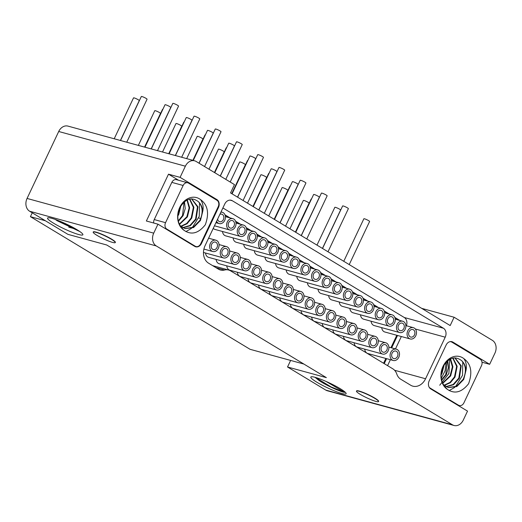 <?xml version="1.0" encoding="UTF-8"?>
<svg xmlns="http://www.w3.org/2000/svg" width="522" height="522" viewBox="0 0 522 522"><rect width="100%" height="100%" fill="white"/><g stroke="black" fill="none" stroke-linecap="round" stroke-linejoin="round"><path stroke-width="0.78" d="M344.396 324.39A3.908 3.08 -74.7 0 1 340.683 326.544A3.908 3.08 -74.7 0 1 339.046 321.16A3.908 3.08 -74.7 0 1 342.752 319.007A3.908 3.08 -74.7 0 1 344.396 324.39M345.734 325.199A5.859 4.62 105.3 0 0 343.267 317.122A5.859 4.62 105.3 0 0 337.708 320.351A5.859 4.62 105.3 0 0 340.168 328.429A5.859 4.62 105.3 0 0 345.734 325.199M340.168 328.429L314.812 321.48A5.859 4.62 -74.7 0 1 311.667 317.115M225.106 215.155L229.328 217.707M235.722 221.569L239.944 224.121M246.338 227.977L250.56 230.528M256.948 234.385L261.17 236.936M267.564 240.799L271.786 243.35M278.18 247.206L282.402 249.757M288.79 253.614L293.012 256.165M299.406 260.028L303.628 262.579M310.022 266.435L314.244 268.987M320.632 272.849L324.86 275.394M331.248 279.257L335.47 281.808M341.864 285.664L346.086 288.216M352.474 292.079L356.702 294.63M363.09 298.486L367.312 301.037M373.706 304.894L377.928 307.445M384.316 311.308L388.544 313.859M394.932 317.715L399.154 320.267M396.805 335.281L390.939 347.691M385.849 358.451L383.924 362.536A9.768 7.7 105.3 0 1 383.566 363.234M265.874 283.557A5.859 4.62 105.3 0 0 271.433 280.327A5.859 4.62 105.3 0 0 268.967 272.256A5.859 4.62 105.3 0 0 263.408 275.486A5.859 4.62 105.3 0 0 265.874 283.557L240.512 276.608A5.859 4.62 -74.7 0 1 237.366 272.249M287.1 296.379A5.859 4.62 105.3 0 0 292.659 293.149A5.859 4.62 105.3 0 0 290.199 285.077A5.859 4.62 105.3 0 0 284.64 288.307A5.859 4.62 105.3 0 0 287.1 296.379L261.737 289.429A5.859 4.62 -74.7 0 1 258.599 285.064M244.642 270.742A5.859 4.62 105.3 0 0 250.201 267.512A5.859 4.62 105.3 0 0 247.741 259.434A5.859 4.62 105.3 0 0 242.182 262.664A5.859 4.62 105.3 0 0 244.642 270.742L219.286 263.793A5.859 4.62 -74.7 0 1 216.141 259.427M308.326 309.2A5.859 4.62 105.3 0 0 313.892 305.97A5.859 4.62 105.3 0 0 311.425 297.892A5.859 4.62 105.3 0 0 305.866 301.122A5.859 4.62 105.3 0 0 308.326 309.2L282.97 302.251A5.859 4.62 -74.7 0 1 279.825 297.886M251.017 242.808A5.859 4.62 105.3 0 0 256.576 239.578A5.859 4.62 105.3 0 0 254.11 231.5A5.859 4.62 105.3 0 0 248.55 234.73A5.859 4.62 105.3 0 0 251.017 242.808L225.654 235.859A5.859 4.62 -74.7 0 1 222.509 231.494M361.4 341.251A5.859 4.62 105.3 0 0 366.959 338.021A5.859 4.62 105.3 0 0 364.5 329.943A5.859 4.62 105.3 0 0 358.934 333.173A5.859 4.62 105.3 0 0 361.4 341.251L336.037 334.302A5.859 4.62 -74.7 0 1 332.892 329.937M293.468 268.445A5.859 4.62 105.3 0 0 299.034 265.215A5.859 4.62 105.3 0 0 296.568 257.144A5.859 4.62 105.3 0 0 291.008 260.374A5.859 4.62 105.3 0 0 293.468 268.445L268.112 261.496A5.859 4.62 -74.7 0 1 264.967 257.137M272.243 255.623A5.859 4.62 105.3 0 0 277.802 252.394A5.859 4.62 105.3 0 0 275.342 244.322A5.859 4.62 105.3 0 0 269.783 247.552A5.859 4.62 105.3 0 0 272.243 255.623L246.88 248.674A5.859 4.62 -74.7 0 1 243.741 244.316M261.626 249.216A5.859 4.62 105.3 0 0 267.192 245.986A5.859 4.62 105.3 0 0 264.726 237.915A5.859 4.62 105.3 0 0 259.166 241.144A5.859 4.62 105.3 0 0 261.626 249.216L236.27 242.267A5.859 4.62 -74.7 0 1 233.125 237.901M367.769 313.317A5.859 4.62 105.3 0 0 373.328 310.088A5.859 4.62 105.3 0 0 370.868 302.01A5.859 4.62 105.3 0 0 365.309 305.24A5.859 4.62 105.3 0 0 367.769 313.317L342.412 306.368A5.859 4.62 -74.7 0 1 339.267 302.003M389.001 326.133A5.859 4.62 105.3 0 0 394.56 322.903A5.859 4.62 105.3 0 0 392.094 314.831A5.859 4.62 105.3 0 0 386.534 318.061A5.859 4.62 105.3 0 0 389.001 326.133L363.638 319.183A5.859 4.62 -74.7 0 1 360.493 314.825M325.31 287.674A5.859 4.62 105.3 0 0 330.876 284.444A5.859 4.62 105.3 0 0 328.41 276.373A5.859 4.62 105.3 0 0 322.85 279.603A5.859 4.62 105.3 0 0 325.31 287.674L299.954 280.725A5.859 4.62 -74.7 0 1 296.809 276.366M346.543 300.496A5.859 4.62 105.3 0 0 352.102 297.266A5.859 4.62 105.3 0 0 349.642 289.188A5.859 4.62 105.3 0 0 344.076 292.418A5.859 4.62 105.3 0 0 346.543 300.496L321.18 293.547A5.859 4.62 -74.7 0 1 318.035 289.181M282.859 262.037A5.859 4.62 105.3 0 0 288.418 258.808A5.859 4.62 105.3 0 0 285.952 250.73A5.859 4.62 105.3 0 0 280.392 253.96A5.859 4.62 105.3 0 0 282.859 262.037L257.496 255.088A5.859 4.62 -74.7 0 1 254.351 250.723M240.401 236.394A5.859 4.62 105.3 0 0 245.96 233.164A5.859 4.62 105.3 0 0 243.5 225.093A5.859 4.62 105.3 0 0 237.941 228.323A5.859 4.62 105.3 0 0 240.401 236.394L215.038 229.445A5.859 4.62 -74.7 0 1 213.25 228.349M304.085 274.859A5.859 4.62 105.3 0 0 309.644 271.629A5.859 4.62 105.3 0 0 307.184 263.551A5.859 4.62 105.3 0 0 301.625 266.781A5.859 4.62 105.3 0 0 304.085 274.859L278.722 267.903A5.859 4.62 -74.7 0 1 275.583 263.545M335.927 294.088A5.859 4.62 105.3 0 0 341.486 290.858A5.859 4.62 105.3 0 0 339.026 282.78A5.859 4.62 105.3 0 0 333.467 286.01A5.859 4.62 105.3 0 0 335.927 294.088L310.57 287.139A5.859 4.62 -74.7 0 1 307.425 282.774M314.701 281.267A5.859 4.62 105.3 0 0 320.26 278.037A5.859 4.62 105.3 0 0 317.8 269.959A5.859 4.62 105.3 0 0 312.234 273.189A5.859 4.62 105.3 0 0 314.701 281.267L289.338 274.318A5.859 4.62 -74.7 0 1 286.193 269.952M378.385 319.725A5.859 4.62 105.3 0 0 383.944 316.495A5.859 4.62 105.3 0 0 381.484 308.424A5.859 4.62 105.3 0 0 375.918 311.654A5.859 4.62 105.3 0 0 378.385 319.725L353.022 312.776A5.859 4.62 -74.7 0 1 349.884 308.411M357.152 306.903A5.859 4.62 105.3 0 0 362.718 303.673A5.859 4.62 105.3 0 0 360.252 295.602A5.859 4.62 105.3 0 0 354.692 298.832A5.859 4.62 105.3 0 0 357.152 306.903L331.796 299.954A5.859 4.62 -74.7 0 1 328.651 295.596M350.784 334.837A5.859 4.62 105.3 0 0 356.343 331.607A5.859 4.62 105.3 0 0 353.883 323.536A5.859 4.62 105.3 0 0 348.324 326.765A5.859 4.62 105.3 0 0 350.784 334.837L325.421 327.888A5.859 4.62 -74.7 0 1 322.283 323.529M329.558 322.022A5.859 4.62 105.3 0 0 335.117 318.792A5.859 4.62 105.3 0 0 332.651 310.714A5.859 4.62 105.3 0 0 327.092 313.944A5.859 4.62 105.3 0 0 329.558 322.022L304.195 315.073A5.859 4.62 -74.7 0 1 301.05 310.707M372.01 347.659A5.859 4.62 105.3 0 0 377.576 344.429A5.859 4.62 105.3 0 0 375.109 336.351A5.859 4.62 105.3 0 0 369.55 339.581A5.859 4.62 105.3 0 0 372.01 347.659L346.654 340.709A5.859 4.62 -74.7 0 1 343.509 336.344M234.032 264.328A5.859 4.62 105.3 0 0 239.591 261.098A5.859 4.62 105.3 0 0 237.125 253.026A5.859 4.62 105.3 0 0 231.566 256.256A5.859 4.62 105.3 0 0 234.032 264.328L208.669 257.379A5.859 4.62 -74.7 0 1 205.524 253.02M318.942 315.608A5.859 4.62 105.3 0 0 324.501 312.378A5.859 4.62 105.3 0 0 322.041 304.306A5.859 4.62 105.3 0 0 316.482 307.536A5.859 4.62 105.3 0 0 318.942 315.608L293.579 308.659A5.859 4.62 -74.7 0 1 290.441 304.3M276.484 289.971A5.859 4.62 105.3 0 0 282.043 286.741A5.859 4.62 105.3 0 0 279.583 278.663A5.859 4.62 105.3 0 0 274.024 281.893A5.859 4.62 105.3 0 0 276.484 289.971L251.128 283.022A5.859 4.62 -74.7 0 1 247.983 278.657M297.716 302.793A5.859 4.62 105.3 0 0 303.275 299.563A5.859 4.62 105.3 0 0 300.809 291.485A5.859 4.62 105.3 0 0 295.25 294.715A5.859 4.62 105.3 0 0 297.716 302.793L272.353 295.837A5.859 4.62 -74.7 0 1 269.208 291.478M255.258 277.149A5.859 4.62 105.3 0 0 260.817 273.919A5.859 4.62 105.3 0 0 258.357 265.842A5.859 4.62 105.3 0 0 252.792 269.071A5.859 4.62 105.3 0 0 255.258 277.149L229.895 270.2A5.859 4.62 -74.7 0 1 226.757 265.835M382.626 354.066A5.859 4.62 105.3 0 0 388.185 350.836A5.859 4.62 105.3 0 0 385.725 342.765A5.859 4.62 105.3 0 0 380.166 345.995A5.859 4.62 105.3 0 0 382.626 354.066L357.27 347.117A5.859 4.62 -74.7 0 1 354.125 342.758M410.227 338.954A5.859 4.62 105.3 0 0 415.786 335.724A5.859 4.62 105.3 0 0 413.326 327.653A5.859 4.62 105.3 0 0 407.76 330.883A5.859 4.62 105.3 0 0 410.227 338.954L384.864 332.005A5.859 4.62 -74.7 0 1 383.931 331.607A5.859 4.62 -74.7 0 1 381.726 327.646M399.611 332.547A5.859 4.62 105.3 0 0 405.17 329.317A5.859 4.62 105.3 0 0 402.71 321.239A5.859 4.62 105.3 0 0 397.151 324.469A5.859 4.62 105.3 0 0 399.611 332.547L374.254 325.597A5.859 4.62 -74.7 0 1 373.321 325.193A5.859 4.62 -74.7 0 1 371.109 321.232M393.242 360.48A5.859 4.62 105.3 0 0 398.801 357.25A5.859 4.62 105.3 0 0 396.342 349.172A5.859 4.62 105.3 0 0 390.776 352.402A5.859 4.62 105.3 0 0 393.242 360.48L367.879 353.531A5.859 4.62 -74.7 0 1 366.946 353.126A5.859 4.62 -74.7 0 1 364.734 349.166M222.894 207.958L404.302 317.513A6.838 5.39 105.3 0 1 406.39 325.748M401.34 336.52L395.467 348.937M390.384 359.697L387.565 365.654M386.58 358.653L384.649 362.731A9.768 7.7 -74.7 0 1 384.185 363.612M397.529 335.476L391.663 347.893M224.989 214.849L230.052 217.909M235.605 221.256L240.668 224.316M246.221 227.67L251.284 230.724M256.831 234.078L261.894 237.138M267.447 240.485L272.51 243.546M278.063 246.899L283.126 249.953M288.673 253.307L293.742 256.367M299.289 259.721L304.352 262.775M309.905 266.129L314.968 269.189M320.521 272.536L325.584 275.596M331.131 278.95L336.194 282.004M341.747 285.358L346.81 288.418M352.363 291.765L357.426 294.826M362.973 298.179L368.036 301.233M373.589 304.587L378.652 307.647M384.205 310.995L389.268 314.055M394.815 317.409L399.878 320.462M392.812 368.819L230.607 270.866A12.208 9.624 105.3 0 0 228.662 270.024A12.208 9.624 105.3 0 0 224.558 270.024A12.208 9.624 -74.7 0 1 220.454 270.018A12.208 9.624 -74.7 0 1 218.509 269.182L208.598 263.199A13.428 10.59 -74.7 0 1 205.094 245.614L224.741 204.043A6.838 5.39 -74.7 0 1 231.233 200.272A6.838 5.39 -74.7 0 1 232.316 200.742L443.432 328.234A6.838 5.39 -74.7 0 1 445.214 337.186L425.567 378.757A13.428 10.59 -74.7 0 1 412.824 386.156A13.428 10.59 -74.7 0 1 410.683 385.236L400.772 379.253A12.208 9.624 -74.7 0 1 396.792 374.039A12.208 9.624 105.3 0 0 392.812 368.819M421.711 308.365L454.107 317.245L450.179 325.558L230.541 192.918L234.469 184.605L196.194 161.487A9.768 7.7 105.3 0 0 194.634 160.815A9.768 7.7 105.3 0 0 185.369 166.198L180.097 177.356L216.865 199.567A6.107 4.815 -74.7 0 1 218.464 207.56L201.499 243.441A6.107 4.815 -74.7 0 1 195.704 246.808A6.107 4.815 -74.7 0 1 194.732 246.391L157.964 224.179L146.369 221.002L168.502 174.185L178.576 180.266M454.107 317.245L492.383 340.357A9.768 7.7 105.3 0 1 494.934 353.146L489.656 364.304L482.021 362.216M157.964 224.179L153.722 233.151A9.768 7.7 105.3 0 0 156.274 245.94L452.463 424.81A9.768 7.7 105.3 0 0 454.016 425.482A9.768 7.7 105.3 0 0 463.288 420.099L467.529 411.127L430.754 388.923A6.107 4.815 -74.7 0 1 429.162 380.929L446.121 345.049A6.107 4.815 -74.7 0 1 451.915 341.682A6.107 4.815 -74.7 0 1 452.887 342.099L489.656 364.304M454.016 425.482L327.366 390.776A9.768 7.7 -74.7 0 1 325.806 390.104L287.531 366.986L326.367 377.634L106.729 244.994L67.893 234.345L29.617 211.234A9.768 7.7 -74.7 0 1 27.066 198.445L58.712 131.492A9.768 7.7 -74.7 0 1 67.984 126.109L194.634 160.815M180.097 177.356L168.502 174.185M153.716 223.018A4.887 3.85 -74.7 0 1 154.244 219.573L171.823 182.38A4.887 3.85 -74.7 0 1 176.462 179.685L187.763 182.785A4.887 3.85 105.3 0 0 183.131 185.473L165.546 222.672A4.887 3.85 105.3 0 0 166.818 229.067L195.235 246.227A4.887 3.85 105.3 0 0 196.018 246.56A4.887 3.85 105.3 0 0 200.65 243.865L218.229 206.673A4.887 3.85 105.3 0 0 216.956 200.278L188.54 183.118A4.887 3.85 105.3 0 0 187.763 182.785M205.309 224.767C198.471 233.367 191.463 235.265 184.286 230.47A17.702 13.957 -74.7 0 1 179.77 207.351A17.702 13.957 -74.7 0 1 200.605 199.658C207.834 204.97 209.4 213.341 205.309 224.767M180.377 206.673L177.885 214.894M184.083 202.007L182.524 215.553L178.224 220.904M186.961 200.043L189.114 207.841L186.869 216.741L179.248 224.173M189.479 199.117L193.375 207.332L191.215 217.935L186.693 223.468L180.716 226.28M191.535 198.843L197.473 206.908L195.567 219.123L189.91 225.471L182.68 227.657M184.286 230.47C177.578 224.61 176.11 217.002 179.875 207.645C185.571 198.575 191.757 196.605 198.445 201.74C202.79 206.51 203.28 212.702 199.913 220.317L193.153 227.324L184.788 228.545M185.891 231.605L191.404 228.447M192.155 227.807L199.267 216.343L199.489 202.901M177.806 216.056L178.72 214.509L180.964 205.681M178.335 221.4L183.072 215.703L185.225 208.585L184.468 201.675M179.392 224.499L187.418 216.891L189.656 207.763L187.294 199.88M180.951 226.483L187.098 223.729L191.763 218.085L193.897 207.28L189.773 199.052M182.935 227.794L190.321 225.713L196.109 219.273L197.968 206.823L191.711 198.836M179.875 225.478L185.049 228.623L193.551 227.553L200.461 220.467L202.699 211.547C203.671 207.117 202.973 203.149 200.605 199.658M198.445 201.74A15.262 12.032 -74.7 0 1 202.699 211.547M356.454 391.128L356.559 390.906A12.208 1.638 25.3 0 1 363.325 392.485A12.208 1.638 25.3 0 1 374.848 398.11A12.208 1.638 25.3 0 1 378.639 401.346L378.535 401.562A12.208 1.638 -154.7 0 0 374.744 398.332A12.208 1.638 -154.7 0 0 363.221 392.701A12.208 1.638 -154.7 0 0 356.454 391.128A12.208 1.638 -154.7 0 0 360.252 394.358A12.208 1.638 -154.7 0 0 371.768 399.989A12.208 1.638 -154.7 0 0 378.535 401.562M93.197 232.14L93.294 231.918A12.208 1.638 25.3 0 1 100.061 233.497A12.208 1.638 25.3 0 1 111.584 239.122A12.208 1.638 25.3 0 1 115.375 242.358L115.271 242.573A12.208 1.638 -154.7 0 0 111.48 239.344A12.208 1.638 -154.7 0 0 99.956 233.719A12.208 1.638 -154.7 0 0 93.197 232.14A12.208 1.638 -154.7 0 0 96.988 235.37A12.208 1.638 -154.7 0 0 108.504 241.001A12.208 1.638 -154.7 0 0 115.271 242.573M316.88 382.228A19.536 2.617 25.3 0 1 311.125 376.812A19.536 2.617 25.3 0 1 340.063 388.583A19.536 2.617 25.3 0 1 346.125 393.353A19.536 2.617 25.3 0 1 336.403 391.65A19.536 2.617 25.3 0 1 316.88 382.228M53.616 223.24A19.536 2.617 25.3 0 1 47.861 217.824A19.536 2.617 25.3 0 1 76.799 229.595A19.536 2.617 25.3 0 1 82.861 234.371A19.536 2.617 25.3 0 1 73.139 232.668A19.536 2.617 25.3 0 1 53.616 223.24M287.531 366.986L290.637 360.428L250.058 349.303L30.42 216.663L45.421 220.773M71.181 227.396L70.999 227.788L68.76 227.174M73.511 228.473L70.999 227.788M303.895 364.056L290.637 360.428M32.24 212.819L30.42 216.663M162.518 152.013L175.986 123.525A3.178 0.424 25.3 0 1 176.677 123.57A3.178 0.424 25.3 0 1 180.736 125.397A3.178 0.424 25.3 0 1 181.721 126.239L168.73 153.722M186.674 158.636L197.212 136.346A3.178 0.424 25.3 0 1 197.91 136.392A3.178 0.424 25.3 0 1 201.962 138.219A3.178 0.424 25.3 0 1 202.954 139.061L192.892 160.339M114.201 138.774L133.528 97.888A3.178 0.424 25.3 0 1 134.226 97.927A3.178 0.424 25.3 0 1 138.278 99.761A3.178 0.424 25.3 0 1 139.27 100.596L120.412 140.477M138.356 145.397L154.753 110.703A3.178 0.424 25.3 0 1 155.452 110.749A3.178 0.424 25.3 0 1 159.51 112.576A3.178 0.424 25.3 0 1 160.495 113.418L144.574 147.1M208.97 169.2L218.437 149.161A3.178 0.424 25.3 0 1 219.136 149.207A3.178 0.424 25.3 0 1 223.194 151.041A3.178 0.424 25.3 0 1 224.179 151.876L214.431 172.501M169.115 153.827L186.25 117.58A3.178 0.424 25.3 0 1 186.941 117.626A3.178 0.424 25.3 0 1 191 119.453A3.178 0.424 25.3 0 1 191.985 120.295L175.333 155.53M144.959 147.204L165.017 104.759A3.178 0.424 25.3 0 1 165.715 104.805A3.178 0.424 25.3 0 1 169.774 106.632A3.178 0.424 25.3 0 1 170.759 107.473L151.171 148.907M274.278 219.331L289.912 186.256A3.178 0.424 25.3 0 1 290.245 186.217M214.764 172.704L228.701 143.224A3.178 0.424 25.3 0 1 229.399 143.263A3.178 0.424 25.3 0 1 233.458 145.096A3.178 0.424 25.3 0 1 234.443 145.932L220.232 176.005M193.277 160.443L207.475 130.402A3.178 0.424 25.3 0 1 208.174 130.448A3.178 0.424 25.3 0 1 212.232 132.275A3.178 0.424 25.3 0 1 213.217 133.117L198.999 163.184M199.097 163.242L215.266 129.032A3.178 0.424 25.3 0 1 215.964 129.078A3.178 0.424 25.3 0 1 220.016 130.905A3.178 0.424 25.3 0 1 221.008 131.746L204.559 166.538M301.305 235.657L321.408 193.133A3.178 0.424 25.3 0 1 322.107 193.179A3.178 0.424 25.3 0 1 326.159 195.006A3.178 0.424 25.3 0 1 327.144 195.848L306.773 238.952M322.537 248.472L342.634 205.955A3.178 0.424 25.3 0 1 343.332 206.001A3.178 0.424 25.3 0 1 347.391 207.828A3.178 0.424 25.3 0 1 348.376 208.669L327.999 251.774M258.853 210.014L278.95 167.497A3.178 0.424 25.3 0 1 279.648 167.536A3.178 0.424 25.3 0 1 283.707 169.369A3.178 0.424 25.3 0 1 284.692 170.205L264.315 213.315M280.079 222.835L300.176 180.312A3.178 0.424 25.3 0 1 300.874 180.358A3.178 0.424 25.3 0 1 304.933 182.185A3.178 0.424 25.3 0 1 305.918 183.026L285.541 226.137M220.323 176.064L236.492 141.853A3.178 0.424 25.3 0 1 237.19 141.899A3.178 0.424 25.3 0 1 241.249 143.726A3.178 0.424 25.3 0 1 242.234 144.568L225.785 179.359M175.438 155.556L194.034 116.217A3.178 0.424 25.3 0 1 194.732 116.262A3.178 0.424 25.3 0 1 198.791 118.089A3.178 0.424 25.3 0 1 199.776 118.931L181.656 157.259M237.621 197.192L257.724 154.675A3.178 0.424 25.3 0 1 258.416 154.721A3.178 0.424 25.3 0 1 262.475 156.548A3.178 0.424 25.3 0 1 263.46 157.39L243.089 200.494M253.294 206.66L271.159 168.86A3.178 0.424 25.3 0 1 271.858 168.906A3.178 0.424 25.3 0 1 275.916 170.733A3.178 0.424 25.3 0 1 276.901 171.575L258.755 209.955M232.068 193.838L249.934 156.039A3.178 0.424 25.3 0 1 250.632 156.085A3.178 0.424 25.3 0 1 254.684 157.912A3.178 0.424 25.3 0 1 255.669 158.753L237.53 197.14M151.282 148.94L172.808 103.395A3.178 0.424 25.3 0 1 173.506 103.441A3.178 0.424 25.3 0 1 177.565 105.268A3.178 0.424 25.3 0 1 178.55 106.11L157.5 150.643M295.752 232.297L313.618 194.504A3.178 0.424 25.3 0 1 314.316 194.543A3.178 0.424 25.3 0 1 318.368 196.376A3.178 0.424 25.3 0 1 319.36 197.212L301.214 235.598M274.52 219.481L292.385 181.682A3.178 0.424 25.3 0 1 293.083 181.728A3.178 0.424 25.3 0 1 297.142 183.555A3.178 0.424 25.3 0 1 298.127 184.397L279.988 222.777M247.493 203.156L260.896 174.805A3.178 0.424 25.3 0 1 261.594 174.85A3.178 0.424 25.3 0 1 265.652 176.677A3.178 0.424 25.3 0 1 266.638 177.519L252.955 206.458M230.195 182.021L239.67 161.983A3.178 0.424 25.3 0 1 240.361 162.029A3.178 0.424 25.3 0 1 244.42 163.856A3.178 0.424 25.3 0 1 245.405 164.698L231.729 193.636M120.523 140.509L141.318 96.518A3.178 0.424 25.3 0 1 142.01 96.563A3.178 0.424 25.3 0 1 146.069 98.39A3.178 0.424 25.3 0 1 147.054 99.232L126.742 142.212M268.719 215.977L282.121 187.626A3.178 0.424 25.3 0 1 282.82 187.666A3.178 0.424 25.3 0 1 286.878 189.499A3.178 0.424 25.3 0 1 287.863 190.341L274.187 219.273M144.679 147.126L162.544 109.339A3.178 0.424 25.3 0 1 162.871 109.3M231.82 193.695L247.454 160.619A3.178 0.424 25.3 0 1 247.787 160.58M192.996 160.371L205.002 134.976A3.178 0.424 25.3 0 1 205.329 134.937M214.522 172.56L226.228 147.798A3.178 0.424 25.3 0 1 226.561 147.759M168.841 153.749L183.77 122.161A3.178 0.424 25.3 0 1 184.103 122.122M253.053 206.51L268.686 173.434A3.178 0.424 25.3 0 1 269.013 173.402M295.511 232.153L311.145 199.078A3.178 0.424 25.3 0 1 311.471 199.039M343.763 261.294L363.86 218.777A3.178 0.424 25.3 0 1 364.558 218.816A3.178 0.424 25.3 0 1 368.617 220.649A3.178 0.424 25.3 0 1 369.602 221.485L349.225 264.595M316.978 245.118L334.843 207.319A3.178 0.424 25.3 0 1 335.542 207.364A3.178 0.424 25.3 0 1 339.6 209.191A3.178 0.424 25.3 0 1 340.585 210.033L322.439 248.42M289.951 228.799L303.354 200.441A3.178 0.424 25.3 0 1 304.052 200.487A3.178 0.424 25.3 0 1 308.104 202.314A3.178 0.424 25.3 0 1 309.089 203.156L295.413 232.094M449.853 341.682A4.887 3.85 105.3 0 1 451.028 341.766A4.887 3.85 105.3 0 1 451.804 342.106L480.22 359.267A4.887 3.85 105.3 0 1 481.493 365.661L463.914 402.853A4.887 3.85 105.3 0 1 459.275 405.548A4.887 3.85 105.3 0 1 458.499 405.209L430.082 388.048A4.887 3.85 105.3 0 1 429.162 387.226M468.573 383.755C461.735 392.348 454.727 394.254 447.543 389.451A17.702 13.957 -74.7 0 1 443.034 366.34A17.702 13.957 -74.7 0 1 463.869 358.64C471.098 363.958 472.664 372.323 468.573 383.755M443.641 365.661L441.149 373.882M447.347 360.989L445.788 374.535L441.481 379.892M450.225 359.032L452.378 366.829L450.134 375.729L442.512 383.161M452.744 358.099L456.639 366.32L454.479 376.917L449.957 382.45L443.981 385.262M454.799 357.824L460.737 365.896L458.825 378.111L453.174 384.46L445.945 386.645M447.543 389.451C440.842 383.598 439.367 375.99 443.139 366.627C448.835 357.563 455.021 355.593 461.702 360.728C466.055 365.498 466.544 371.69 463.177 379.305L456.417 386.313L448.052 387.533M441.24 378.483L445.064 370.822L446.193 362.111M439.726 385.236L448.9 373.484L449.742 358.425M449.155 390.593L454.669 387.435M455.419 386.795L462.531 375.331L462.753 361.883M441.07 375.044L441.984 373.498L444.229 364.669M441.599 380.388L446.33 374.685L448.489 367.573L447.732 360.663M442.656 383.487L450.682 375.879L452.92 366.744L450.558 358.868M444.215 385.464L450.362 382.717L455.027 377.067L457.161 366.268L453.037 358.033M446.199 386.782L453.579 384.701L459.373 378.261L461.233 365.811L454.975 357.824M443.139 384.46L448.313 387.605L456.815 386.534L463.725 379.455L465.963 370.535C466.936 366.105 466.237 362.137 463.869 358.64M461.702 360.728A15.262 12.032 -74.7 0 1 465.963 370.535M325.943 381.373L344.664 392.368C341.316 392.224 326.583 385.608 319.151 380.59L314.975 377.295M344.664 392.368L331.052 386.919L315.51 377.445M79.82 231.546L57.107 220.721L55.286 219.436M78.052 230.365L58.934 220.813M264.745 276.295A3.908 3.08 -74.7 0 1 268.452 274.141A3.908 3.08 -74.7 0 1 270.096 279.524A3.908 3.08 -74.7 0 1 266.39 281.678A3.908 3.08 -74.7 0 1 264.745 276.295M285.971 289.11A3.908 3.08 -74.7 0 1 289.684 286.956A3.908 3.08 -74.7 0 1 291.322 292.34A3.908 3.08 -74.7 0 1 287.615 294.493A3.908 3.08 -74.7 0 1 285.971 289.11M220.95 249.842A5.859 4.62 105.3 0 0 223.416 257.92A5.859 4.62 105.3 0 0 228.975 254.69A5.859 4.62 105.3 0 0 226.515 246.612A5.859 4.62 105.3 0 0 220.95 249.842M222.287 250.651A3.908 3.08 -74.7 0 1 225.993 248.498A3.908 3.08 -74.7 0 1 227.638 253.881A3.908 3.08 -74.7 0 1 223.931 256.034A3.908 3.08 -74.7 0 1 222.287 250.651M243.52 263.473A3.908 3.08 -74.7 0 1 247.226 261.32A3.908 3.08 -74.7 0 1 248.863 266.703A3.908 3.08 -74.7 0 1 245.157 268.856A3.908 3.08 -74.7 0 1 243.52 263.473M307.204 301.931A3.908 3.08 -74.7 0 1 310.91 299.778A3.908 3.08 -74.7 0 1 312.554 305.161A3.908 3.08 -74.7 0 1 308.841 307.314A3.908 3.08 -74.7 0 1 307.204 301.931M249.888 235.539A3.908 3.08 -74.7 0 1 253.594 233.386A3.908 3.08 -74.7 0 1 255.238 238.769A3.908 3.08 -74.7 0 1 251.532 240.923A3.908 3.08 -74.7 0 1 249.888 235.539M227.324 221.909A5.859 4.62 105.3 0 0 229.784 229.987A5.859 4.62 105.3 0 0 235.344 226.757A5.859 4.62 105.3 0 0 232.884 218.679A5.859 4.62 105.3 0 0 227.324 221.909M228.662 222.718A3.908 3.08 -74.7 0 1 232.368 220.565A3.908 3.08 -74.7 0 1 234.013 225.948A3.908 3.08 -74.7 0 1 230.3 228.101A3.908 3.08 -74.7 0 1 228.662 222.718M360.271 333.982A3.908 3.08 -74.7 0 1 363.978 331.829A3.908 3.08 -74.7 0 1 365.622 337.212A3.908 3.08 -74.7 0 1 361.916 339.365A3.908 3.08 -74.7 0 1 360.271 333.982M292.346 261.176A3.908 3.08 -74.7 0 1 296.052 259.023A3.908 3.08 -74.7 0 1 297.697 264.406A3.908 3.08 -74.7 0 1 293.99 266.559A3.908 3.08 -74.7 0 1 292.346 261.176M271.12 248.361A3.908 3.08 -74.7 0 1 274.826 246.208A3.908 3.08 -74.7 0 1 276.464 251.591A3.908 3.08 -74.7 0 1 272.758 253.744A3.908 3.08 -74.7 0 1 271.12 248.361M260.504 241.947A3.908 3.08 -74.7 0 1 264.21 239.794A3.908 3.08 -74.7 0 1 265.855 245.177A3.908 3.08 -74.7 0 1 262.142 247.33A3.908 3.08 -74.7 0 1 260.504 241.947M366.646 306.049A3.908 3.08 -74.7 0 1 370.352 303.895A3.908 3.08 -74.7 0 1 371.99 309.278A3.908 3.08 -74.7 0 1 368.284 311.432A3.908 3.08 -74.7 0 1 366.646 306.049M387.872 318.87A3.908 3.08 -74.7 0 1 391.578 316.717A3.908 3.08 -74.7 0 1 393.223 322.1A3.908 3.08 -74.7 0 1 389.516 324.253A3.908 3.08 -74.7 0 1 387.872 318.87M324.188 280.405A3.908 3.08 -74.7 0 1 327.894 278.252A3.908 3.08 -74.7 0 1 329.539 283.642A3.908 3.08 -74.7 0 1 325.832 285.795A3.908 3.08 -74.7 0 1 324.188 280.405M345.414 293.227A3.908 3.08 -74.7 0 1 349.12 291.074A3.908 3.08 -74.7 0 1 350.764 296.457A3.908 3.08 -74.7 0 1 347.058 298.61A3.908 3.08 -74.7 0 1 345.414 293.227M281.73 254.769A3.908 3.08 -74.7 0 1 285.436 252.615A3.908 3.08 -74.7 0 1 287.08 257.998A3.908 3.08 -74.7 0 1 283.374 260.152A3.908 3.08 -74.7 0 1 281.73 254.769M239.272 229.132A3.908 3.08 -74.7 0 1 242.984 226.979A3.908 3.08 -74.7 0 1 244.622 232.362A3.908 3.08 -74.7 0 1 240.916 234.515A3.908 3.08 -74.7 0 1 239.272 229.132M302.962 267.59A3.908 3.08 -74.7 0 1 306.668 265.437A3.908 3.08 -74.7 0 1 308.306 270.82A3.908 3.08 -74.7 0 1 304.6 272.973A3.908 3.08 -74.7 0 1 302.962 267.59M334.804 286.819A3.908 3.08 -74.7 0 1 338.51 284.666A3.908 3.08 -74.7 0 1 340.148 290.049A3.908 3.08 -74.7 0 1 336.442 292.203A3.908 3.08 -74.7 0 1 334.804 286.819M313.572 273.998A3.908 3.08 -74.7 0 1 317.278 271.845A3.908 3.08 -74.7 0 1 318.922 277.228A3.908 3.08 -74.7 0 1 315.216 279.381A3.908 3.08 -74.7 0 1 313.572 273.998M216.584 221.302A5.859 4.62 105.3 0 0 219.175 223.579A5.859 4.62 105.3 0 0 224.734 220.349A5.859 4.62 105.3 0 0 222.268 212.271A5.859 4.62 105.3 0 0 220.904 212.16M219.86 214.372A3.908 3.08 -74.7 0 1 221.752 214.157A3.908 3.08 -74.7 0 1 223.396 219.54A3.908 3.08 -74.7 0 1 219.69 221.693A3.908 3.08 -74.7 0 1 217.628 219.09M377.256 312.456A3.908 3.08 -74.7 0 1 380.969 310.303A3.908 3.08 -74.7 0 1 382.606 315.686A3.908 3.08 -74.7 0 1 378.9 317.839A3.908 3.08 -74.7 0 1 377.256 312.456M356.03 299.641A3.908 3.08 -74.7 0 1 359.736 297.488A3.908 3.08 -74.7 0 1 361.381 302.871A3.908 3.08 -74.7 0 1 357.674 305.024A3.908 3.08 -74.7 0 1 356.03 299.641M349.662 327.575A3.908 3.08 -74.7 0 1 353.368 325.421A3.908 3.08 -74.7 0 1 355.006 330.804A3.908 3.08 -74.7 0 1 351.299 332.958A3.908 3.08 -74.7 0 1 349.662 327.575M328.429 314.753A3.908 3.08 -74.7 0 1 332.136 312.6A3.908 3.08 -74.7 0 1 333.78 317.983A3.908 3.08 -74.7 0 1 330.074 320.136A3.908 3.08 -74.7 0 1 328.429 314.753M210.34 243.435A5.859 4.62 105.3 0 0 212.8 251.513A5.859 4.62 105.3 0 0 218.359 248.283A5.859 4.62 105.3 0 0 215.899 240.205A5.859 4.62 105.3 0 0 210.34 243.435M211.678 244.244A3.908 3.08 -74.7 0 1 215.384 242.091A3.908 3.08 -74.7 0 1 217.022 247.474A3.908 3.08 -74.7 0 1 213.315 249.627A3.908 3.08 -74.7 0 1 211.678 244.244M370.888 340.39A3.908 3.08 -74.7 0 1 374.594 338.236A3.908 3.08 -74.7 0 1 376.238 343.62A3.908 3.08 -74.7 0 1 372.532 345.773A3.908 3.08 -74.7 0 1 370.888 340.39M232.903 257.065A3.908 3.08 -74.7 0 1 236.61 254.912A3.908 3.08 -74.7 0 1 238.254 260.295A3.908 3.08 -74.7 0 1 234.548 262.449A3.908 3.08 -74.7 0 1 232.903 257.065M317.82 308.339A3.908 3.08 -74.7 0 1 321.526 306.186A3.908 3.08 -74.7 0 1 323.164 311.569A3.908 3.08 -74.7 0 1 319.457 313.722A3.908 3.08 -74.7 0 1 317.82 308.339M275.362 282.702A3.908 3.08 -74.7 0 1 279.068 280.549A3.908 3.08 -74.7 0 1 280.712 285.932A3.908 3.08 -74.7 0 1 276.999 288.085A3.908 3.08 -74.7 0 1 275.362 282.702M296.587 295.524A3.908 3.08 -74.7 0 1 300.294 293.371A3.908 3.08 -74.7 0 1 301.938 298.754A3.908 3.08 -74.7 0 1 298.232 300.907A3.908 3.08 -74.7 0 1 296.587 295.524M254.129 269.881A3.908 3.08 -74.7 0 1 257.842 267.727A3.908 3.08 -74.7 0 1 259.48 273.11A3.908 3.08 -74.7 0 1 255.773 275.264A3.908 3.08 -74.7 0 1 254.129 269.881M381.504 346.804A3.908 3.08 -74.7 0 1 385.21 344.651A3.908 3.08 -74.7 0 1 386.848 350.034A3.908 3.08 -74.7 0 1 383.141 352.187A3.908 3.08 -74.7 0 1 381.504 346.804M409.098 331.685A3.908 3.08 -74.7 0 1 412.811 329.532A3.908 3.08 -74.7 0 1 414.448 334.915A3.908 3.08 -74.7 0 1 410.742 337.068A3.908 3.08 -74.7 0 1 409.098 331.685M398.488 325.278A3.908 3.08 -74.7 0 1 402.194 323.125A3.908 3.08 -74.7 0 1 403.832 328.508A3.908 3.08 -74.7 0 1 400.126 330.661A3.908 3.08 -74.7 0 1 398.488 325.278M392.113 353.211A3.908 3.08 -74.7 0 1 395.82 351.058A3.908 3.08 -74.7 0 1 397.464 356.441A3.908 3.08 -74.7 0 1 393.758 358.594A3.908 3.08 -74.7 0 1 392.113 353.211M58.712 131.492L185.369 166.198M153.722 233.151L27.066 198.445M216.865 199.567L214.875 199.019M217.883 207.404L218.464 207.56M201.499 243.441L200.924 243.285M195.235 246.227L193.819 245.836M165.409 228.675L166.818 229.067M171.823 182.38L183.131 185.473M165.546 222.672L154.244 219.573M29.617 211.234L156.274 245.94M452.463 424.81L325.806 390.104M450.864 341.545L452.887 342.099M458.499 405.209L457.083 404.824M429.632 387.924L430.082 388.048M425.567 378.757L394.593 370.268M415.329 328.997L445.214 337.186M443.432 328.234L404.302 317.513M230.058 200.122L232.316 200.742M216.03 267.688L224.558 270.024M384.649 362.731L383.924 362.536M335.796 315.079L343.267 317.122M196.018 246.56L194.191 246.058M451.028 341.766L450.349 341.584M459.275 405.548L457.455 405.046M228.662 270.024L212.63 265.633M261.496 270.207L268.967 272.256M282.728 283.028L290.199 285.077M203.482 252.459L223.416 257.92M219.044 244.57L226.515 246.612M240.27 257.385L247.741 259.434M303.954 295.85L311.425 297.892M246.638 229.452L254.11 231.5M214.464 225.791L229.784 229.987M225.413 216.637L232.884 218.679M357.028 327.894L364.5 329.943M289.097 255.095L296.568 257.144M267.871 242.273L275.342 244.322M257.255 235.866L264.726 237.915M363.397 299.961L370.868 302.01M384.623 312.782L392.094 314.831M320.939 274.324L328.41 276.373M342.171 287.146L349.642 289.188M278.487 248.687L285.952 250.73M236.029 223.044L243.5 225.093M299.713 261.502L307.184 263.551M331.555 280.732L339.026 282.78M310.329 267.916L317.8 269.959M198.758 217.981L199.959 218.313M215.932 222.685L219.175 223.579M221.015 211.925L222.268 212.271M374.013 306.375L381.484 308.424M352.781 293.553L360.252 295.602M346.412 321.487L353.883 323.536M325.186 308.665L332.651 310.714M203.9 249.072L212.8 251.513M208.598 238.202L215.899 240.205M367.638 334.308L375.109 336.351M229.654 250.978L237.125 253.026M314.57 302.258L322.041 304.306M272.112 276.614L279.583 278.663M293.338 289.436L300.809 291.485M250.886 263.799L258.357 265.842M378.254 340.716L385.725 342.765M405.855 325.604L413.326 327.653M395.239 319.196L402.71 321.239M388.87 347.123L396.342 349.172"/></g></svg>
